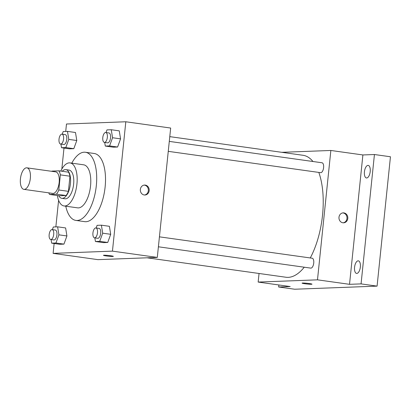 <?xml version="1.0" encoding="UTF-8"?>
<svg xmlns="http://www.w3.org/2000/svg" width="411" height="411" viewBox="0 0 411 411"><rect width="100%" height="100%" fill="white"/><g stroke="black" fill="none" stroke-linecap="round" stroke-linejoin="round"><path stroke-width="0.62" d="M30.332 178.415A10.866 4.886 98 0 1 23.884 189.358A10.866 4.886 98 0 1 20.55 177.922A10.866 4.886 98 0 1 26.895 167.837A10.866 4.886 98 0 1 30.332 178.415M26.895 167.837L55.732 171.875A10.866 4.886 98 0 1 59.169 182.448A10.866 4.886 98 0 1 52.716 193.396L23.884 189.358M68.411 191.341A14.025 6.309 98 0 1 66.099 195.528L59.158 195.79L49.546 194.444L56.487 194.182A14.025 6.309 98 0 0 58.799 189.995L68.411 191.341L69.973 176.216A14.025 6.309 98 0 0 68.509 172.173L58.901 170.827L51.961 171.089A14.025 6.309 98 0 0 51.781 171.32M49.546 194.444A14.025 6.309 98 0 1 48.77 192.846M58.799 189.995L60.36 174.87A14.025 6.309 98 0 0 58.901 170.827M66.099 195.528L56.487 194.182M69.973 176.216L60.36 174.87M58.747 195.734A14.488 6.514 -82 0 0 61.825 198.328A14.488 6.514 -82 0 0 62.349 198.354A14.488 6.514 -82 0 0 70.363 184.308A14.488 6.514 -82 0 0 65.842 169.635A14.488 6.514 -82 0 0 62.169 171.284M65.842 169.635L69.048 170.082A14.488 6.514 98 0 1 73.631 184.179A14.488 6.514 98 0 1 65.555 198.806A14.488 6.514 98 0 1 65.03 198.775L61.825 198.328M57.36 195.538A21.732 9.772 -82 0 0 64.024 205.952A21.732 9.772 -82 0 0 64.81 205.993A21.732 9.772 -82 0 0 76.831 184.919A21.732 9.772 -82 0 0 70.05 162.91A21.732 9.772 -82 0 0 60.782 171.089M64.024 205.952L77.643 207.858A21.732 9.772 -82 0 0 78.424 207.899A21.732 9.772 -82 0 0 90.446 186.825A21.732 9.772 -82 0 0 83.669 164.816L70.05 162.91M65.76 206.194A34.406 15.474 -82 0 0 75.886 220.414A34.406 15.474 -82 0 0 77.124 220.476A34.406 15.474 -82 0 0 96.159 187.113A34.406 15.474 -82 0 0 85.426 152.26A34.406 15.474 -82 0 0 71.786 163.152M85.426 152.26L94.232 153.493A34.406 15.474 98 0 1 105.124 186.979A34.406 15.474 98 0 1 85.935 221.709A34.406 15.474 98 0 1 84.697 221.647L75.886 220.414M51.072 239.541L51.658 243.158L59.667 244.283L63.952 244.119L66.926 235.955L65.621 227.951L57.612 226.826L53.332 226.99L52.367 229.631M60.931 144.097L61.522 147.713L69.531 148.839L73.816 148.674L76.79 140.511L75.485 132.506L67.476 131.381L63.191 131.546L62.231 134.186M54.134 243.507L53.111 253.371L112.45 251.136L125.817 121.769L66.484 124.004L65.714 131.448M63.998 148.063L61.825 169.091M58.598 200.285L55.85 226.893M94.843 237.892L95.434 241.514L103.444 242.634L107.728 242.469L110.703 234.306L109.398 226.302L101.389 225.182L97.104 225.341L96.143 227.982M104.707 142.447L105.298 146.069L113.308 147.189L117.587 147.025L120.567 138.861L119.262 130.857L111.253 129.737L106.968 129.897L106.007 132.537M53.111 253.371L97.967 259.649L157.3 257.414L112.45 251.136M110.677 255.755A4.978 0.354 5.9 0 1 113.364 256.351A4.978 0.354 5.9 0 1 108.376 256.192A4.978 0.354 5.9 0 1 103.459 255.329A4.978 0.354 5.9 0 1 110.677 255.755M157.3 257.414L170.668 128.047L125.817 121.769M149.167 190.658A4.978 4.434 -92.2 0 1 144.949 195.014A4.978 4.434 -92.2 0 1 140.331 190.206A4.978 4.434 -92.2 0 1 144.574 185.063A4.978 4.434 -92.2 0 1 149.167 190.658M144.158 185.099A4.978 4.434 -92.2 0 1 148.335 190.689A4.978 4.434 -92.2 0 1 144.533 195.009M113.364 256.351A4.978 0.354 5.9 0 1 108.376 256.192A4.978 0.354 5.9 0 1 103.459 255.329M318.813 172.42A61.573 27.691 98 0 1 322.522 215.215A61.573 27.691 98 0 1 310.269 257.954M304.253 267.207A61.573 27.691 98 0 1 285.969 277.25L147.035 257.8M169.779 136.637L303.041 155.291A61.573 27.691 98 0 1 312.971 161.508M168.258 151.346L320.631 172.671A4.999 2.25 -82 0 0 323.549 168.037A4.999 2.25 -82 0 0 322.019 162.771L169.291 141.394M159.427 236.839L312.155 258.216A4.999 2.25 98 0 1 313.737 263.081A4.999 2.25 98 0 1 310.767 268.116L158.399 246.79M259.043 273.479L258.154 282.069L317.487 279.834L330.855 150.467L281.792 152.317M317.487 279.834L349.525 284.32L361.063 283.888L377.082 286.128L294.672 289.231L278.653 286.991L290.192 286.554L258.154 282.069M309.308 283.559A4.978 0.354 5.9 0 1 311.995 284.155A4.978 0.354 5.9 0 1 307.007 284.001A4.978 0.354 5.9 0 1 302.09 283.133A4.978 0.354 5.9 0 1 309.308 283.559M377.082 286.128L390.45 156.761L374.431 154.521L362.892 154.952L330.855 150.467M349.525 284.32L362.892 154.952M347.798 218.462A4.978 4.434 -92.2 0 1 343.581 222.819A4.978 4.434 -92.2 0 1 338.962 218.01A4.978 4.434 -92.2 0 1 343.206 212.867A4.978 4.434 -92.2 0 1 347.798 218.462M342.795 212.903A4.978 4.434 -92.2 0 1 346.971 218.493A4.978 4.434 -92.2 0 1 343.164 222.813M311.995 284.155A4.978 0.354 5.9 0 1 307.007 283.996A4.978 0.354 5.9 0 1 302.09 283.133M278.863 284.967L278.653 286.991M358.109 260.831A6.345 2.851 98 0 1 358.341 260.841A6.345 2.851 98 0 1 360.283 267.525A6.345 2.851 98 0 1 356.578 273.413A6.345 2.851 98 0 1 354.601 266.986A6.345 2.851 98 0 1 358.109 260.831M367.973 165.386A6.345 2.851 98 0 1 368.199 165.397A6.345 2.851 98 0 1 370.147 172.081A6.345 2.851 98 0 1 366.442 177.968A6.345 2.851 98 0 1 364.465 171.541A6.345 2.851 98 0 1 367.973 165.386M361.063 283.888L374.431 154.521M105.298 146.069L109.578 145.905L112.557 137.742L111.253 129.737M105.766 132.501L108.966 132.953A4.999 2.25 98 0 1 110.549 137.813A4.999 2.25 98 0 1 107.579 142.853L104.379 142.401A4.999 2.25 98 0 1 102.842 137.14A4.999 2.25 98 0 1 105.766 132.501A4.999 2.25 98 0 1 107.343 137.366A4.999 2.25 98 0 1 104.379 142.401M113.308 147.189L117.587 147.025L109.578 145.905M117.587 147.025L120.567 138.861L112.557 137.742M120.567 138.861L119.262 130.857M61.522 147.713L65.806 147.554L68.781 139.391L67.476 131.381M61.989 134.15L65.19 134.597A4.999 2.25 98 0 1 66.772 139.463A4.999 2.25 98 0 1 63.808 144.497L60.602 144.05A4.999 2.25 98 0 1 59.071 138.79A4.999 2.25 98 0 1 61.989 134.15A4.999 2.25 98 0 1 63.571 139.016A4.999 2.25 98 0 1 60.602 144.05M69.531 148.839L73.816 148.674L65.806 147.554M73.816 148.674L76.79 140.511L68.781 139.391M76.79 140.511L75.485 132.506M95.434 241.514L99.719 241.349L102.693 233.186L101.389 225.182M95.902 227.946L99.102 228.398A4.999 2.25 98 0 1 100.685 233.258A4.999 2.25 98 0 1 97.72 238.298L94.515 237.846A4.999 2.25 98 0 1 92.984 232.585A4.999 2.25 98 0 1 95.902 227.946A4.999 2.25 98 0 1 97.484 232.811A4.999 2.25 98 0 1 94.515 237.846M103.444 242.634L107.728 242.469L99.719 241.349M107.728 242.469L110.703 234.306L102.693 233.186M110.703 234.306L109.398 226.302M51.658 243.158L55.942 242.999L58.917 234.83L57.612 226.826M52.125 229.595L55.331 230.042A4.999 2.25 98 0 1 56.908 234.907A4.999 2.25 98 0 1 53.944 239.942L50.738 239.495A4.999 2.25 98 0 1 49.207 234.234A4.999 2.25 98 0 1 52.125 229.595A4.999 2.25 98 0 1 53.707 234.46A4.999 2.25 98 0 1 50.738 239.495M59.667 244.283L63.952 244.119L55.942 242.999M63.952 244.119L66.926 235.955L58.917 234.83M66.926 235.955L65.621 227.951"/></g></svg>
